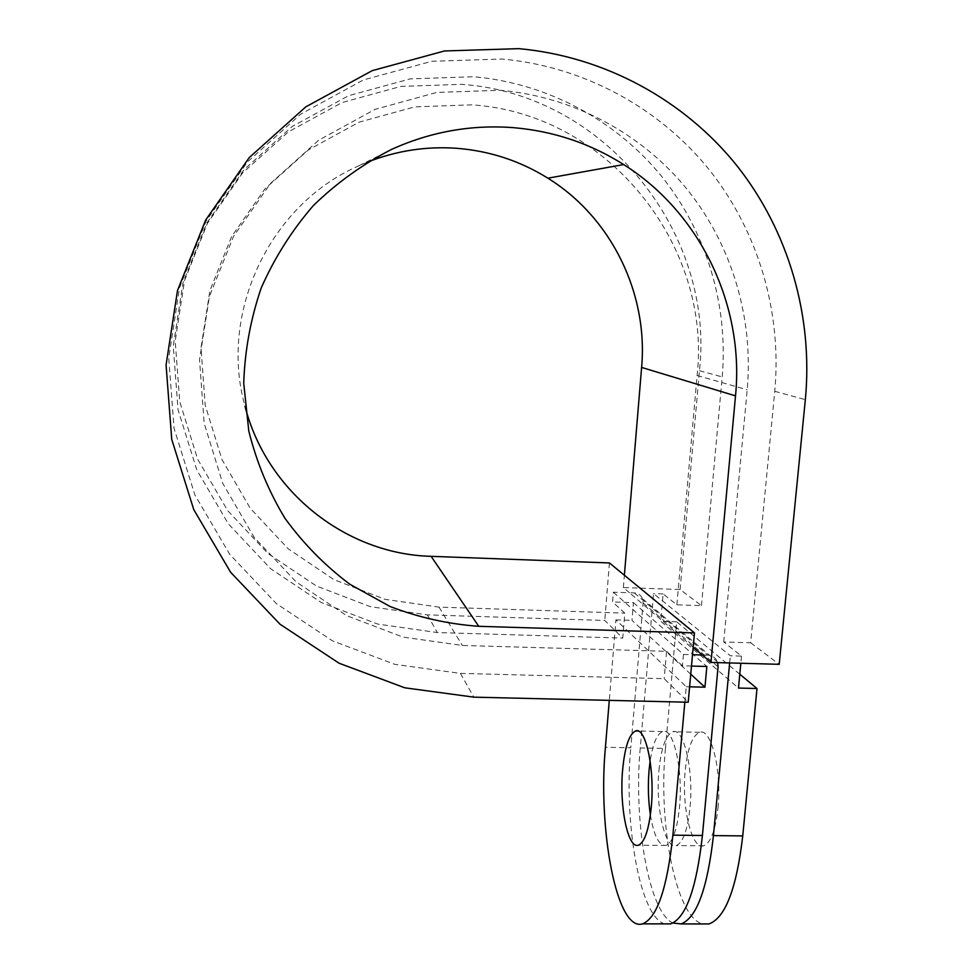 <?xml version="1.0" encoding="UTF-8"?>
<svg xmlns="http://www.w3.org/2000/svg" width="973" height="973" viewBox="0 0 973 973"><rect width="100%" height="100%" fill="white"/><g stroke="black" fill="none" stroke-linecap="round" stroke-linejoin="round"><path stroke-width="0.73" stroke-dasharray="4.87 3.65" d="M680.103 589.516L699.453 370.701C715.009 233.775 605.753 93.931 461.397 84.347L400.949 86.402L342.204 102.481L288.422 131.842L242.618 172.914L207.358 223.437L184.505 280.552L175.201 341.073L179.75 401.691L197.628 459.171L227.646 510.606L268.001 553.54L316.456 586.014L370.47 606.702L427.366 614.875L604.768 620.458L622.744 638.081L624.824 613.136L612.564 601.934L613.367 592.204L629.47 592.764L623.365 587.546L680.103 589.516L701.472 605.644L676.867 604.829L663.112 593.919L660.74 621.285L738.483 688.045M701.472 605.644L722.197 376.916C728.4 306.057 707.018 232.863 661.725 176.466C616.104 120.421 547.422 83.192 473.596 76.745L410.217 78.862L348.565 95.719L292.119 126.526L244.028 169.667L206.994 222.708L183.021 282.669L173.267 346.169L178.035 409.73L196.814 469.947L228.29 523.79L270.567 568.658L321.297 602.555L377.828 624.107L437.351 632.547L622.744 638.081M367.222 162.223L358.709 165.86C269.18 204.792 218.743 313.549 245.014 406.276M739.796 674.216L676.649 621.783L665.447 748.432L640.258 747.957L653.528 593.591L730.334 655.778L741.511 656.106L723.717 641.985L750.67 642.788L774.751 391.292C781.988 313.209 758.964 232.389 709.366 169.91C659.402 107.821 583.739 66.346 502.032 59.037L431.817 61.287L363.44 79.932L300.742 114.133L247.312 162.065L206.167 221.005L179.543 287.594L168.743 358.04L174.07 428.424L194.904 495.002L229.762 554.379L276.514 603.722L332.535 640.879L394.856 664.352L460.424 673.389L664.182 678.68L688.215 702.238M650.39 815.021C653.868 835.795 659.037 845.951 665.897 845.464C672.538 842.74 677.062 830.054 679.482 807.395C683.277 769.667 673.328 727.013 662.735 731.514C657.03 733.715 652.834 743.554 650.122 761.02M658.952 770.336C661.239 747.665 665.873 734.797 672.866 731.72C683.654 727.232 693.846 769.85 690.015 807.529C687.57 830.164 682.961 842.837 676.186 845.561C664.729 849.49 655.364 806.179 658.952 770.336M718.001 807.906C721.954 770.336 711.117 727.816 699.757 732.28C692.411 735.333 687.558 748.164 685.199 770.774C681.501 806.532 691.475 849.733 703.528 845.817C710.655 843.117 715.483 830.48 718.001 807.906M676.867 604.829L697.106 375.505C711.81 245.646 608.174 113.598 471.771 104.841L414.644 106.884L359.134 122.16L308.319 149.951L265.021 188.786L231.635 236.536L209.937 290.513L201.022 347.726L205.157 405.048L221.917 459.451L250.17 508.161L288.239 548.857L334.019 579.677L385.113 599.344L439.005 607.128L624.824 613.136M723.717 641.985L747.203 389.772C753.576 318.998 732.426 245.914 687.376 189.638C641.998 133.715 573.559 96.607 499.915 90.258L436.67 92.447L375.116 109.353L318.706 140.197L270.603 183.338L233.52 236.366L209.438 296.291L199.538 359.73L204.148 423.206L222.72 483.326L253.989 537.072L296.072 581.842L346.595 615.629L402.944 637.084L462.309 645.452L666.578 651.302L664.182 678.68M741.511 656.106L740.83 663.258M640.258 747.957C633.374 820.58 648.444 911.883 672.902 923.024M729.653 662.954L730.334 655.778M690.745 674.192L631.976 620.373L633.472 602.628L612.564 601.934M633.472 602.628L706.848 666.481M691.487 666.055L682.45 665.812L666.578 651.302M663.112 593.919L653.528 593.591M676.649 621.783L660.74 621.285M613.367 592.204L683.472 654.452L692.508 654.707M693.177 647.227L629.47 592.764L634.287 592.922C638.227 593.226 640.976 595.184 642.521 598.772L643.092 602.944L630.784 747.775L605.425 747.288M634.287 592.922L707.894 655.145C712.491 655.474 715.678 657.736 717.442 661.908L717.673 662.613M664.924 923.888C639.833 917.807 623.657 822.963 630.784 747.775M684.846 702.153L686.233 686.719L615.933 619.862L609.293 700.365M615.933 619.862L631.976 620.373M683.472 654.452L682.45 665.812M686.233 686.719L689.614 686.804M702.263 654.987L707.894 655.145M665.447 748.432C658.028 823.365 675.749 917.892 702.737 923.961M750.67 642.788L779.203 664.316M609.439 562.953L604.768 620.458M623.365 587.546L624.386 575.238M699.453 370.701L722.197 376.916M774.751 391.292L805.34 399.648M697.106 375.505L747.203 389.772M439.005 607.128L462.309 645.452M643.092 602.944L718.074 666.785M427.366 614.875L437.351 632.547M460.424 673.389L473.839 697.155M358.709 165.86L392.253 149.076M662.735 731.514L637.96 731.003M699.757 732.28L672.866 731.72M642.521 598.772L717.442 661.908M703.528 845.817L676.186 845.561M665.897 845.464L638.361 845.196"/><path stroke-width="1.46" d="M694.479 632.9L688.215 702.238L473.839 697.155L404.78 687.802L339.078 663.221L279.993 624.204L230.625 572.27L193.785 509.67L171.734 439.395L166.079 365.009L177.5 290.489L205.68 220.007L249.246 157.59L305.814 106.848L372.173 70.652L444.515 50.961L518.731 48.65C605.036 56.458 684.761 100.45 737.206 166.067C789.273 232.109 813.209 317.38 805.34 399.648L779.203 664.316L710.971 662.431L735.515 395.865C744.454 306.495 701.217 213.33 623.681 164.571C590.173 143.372 553.369 131.063 513.258 127.645C471.491 124.52 431.148 131.659 392.253 149.076C363.16 163.865 336.853 182.717 313.318 205.619C291.815 230.479 274.447 257.942 261.214 287.984C250.608 318.998 244.782 350.742 243.724 383.204L248.796 431.039C256.556 462.151 268.597 491.219 284.919 518.244C303.406 543.664 325.043 565.666 349.854 584.262L390.076 606.507C418.731 617.502 448.298 624.107 478.752 626.308L694.479 632.9L609.439 562.953L431.112 556.325C346.656 554.282 266.711 492.022 245.014 406.276M624.386 575.238L641.621 367.429C648.286 293.931 611.774 217.745 547.872 178.181C520.251 160.983 490.064 151.034 457.286 148.334C426.393 146.059 396.364 150.693 367.222 162.223M651.278 807.018C654.951 769.193 645.658 726.417 635.649 730.954C629.166 734.043 624.836 746.96 622.647 769.716C619.205 805.693 627.731 849.149 638.361 845.196C644.625 842.472 648.942 829.738 651.278 807.018M650.122 761.02L649.076 770.166C647.811 785.539 648.249 800.499 650.39 815.021M740.83 663.258L738.483 688.045L757.006 688.507L739.796 674.216M672.902 923.024L681.064 923.924C696.668 918.025 707.456 888.592 713.44 835.6L729.653 662.954M689.614 686.804L704.951 687.193L706.848 666.481L691.487 666.055M702.737 923.961L708.843 923.973C725.262 918.098 736.561 888.738 742.74 835.904L757.006 688.507M704.951 687.193L690.745 674.192M692.508 654.707L702.263 654.987L693.177 647.227M717.673 662.613L718.074 666.785L702.421 835.479C696.498 888.531 685.904 918.001 670.604 923.9L664.924 923.888M609.293 700.365L605.425 747.288C597.726 828.862 616.541 932.134 642.606 923.851C657.079 917.94 667.174 888.373 672.89 835.162L684.846 702.153M710.971 662.431L702.263 654.987M478.752 626.308L431.112 556.325M713.44 835.6L742.74 835.904M672.89 835.162L702.421 835.479M735.515 395.865L641.621 367.429M637.96 731.003L635.649 730.954M708.843 923.973L681.064 923.924M670.604 923.9L642.606 923.851M547.872 178.181L623.681 164.571"/></g></svg>

